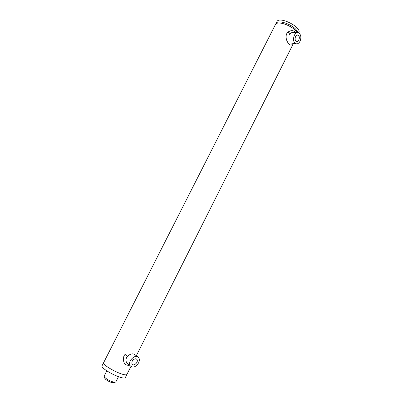 <?xml version="1.0" encoding="UTF-8"?>
<svg xmlns="http://www.w3.org/2000/svg" width="403" height="403" viewBox="0 0 403 403"><rect width="100%" height="100%" fill="white"/><g stroke="black" fill="none" stroke-linecap="round" stroke-linejoin="round"><path stroke-width="0.6" d="M295.555 30.709L296.976 32.653C293.943 26.23 276.977 19.933 275.425 24.578C276.796 20.613 290.472 24.704 295.555 30.709M275.964 23.52C277.345 19.54 291.021 23.621 296.099 29.636L297.948 32.598L296.099 29.636C291.021 23.621 277.345 19.54 275.964 23.52L103.747 362.438C101.355 365.375 126.013 377.823 127.041 374.196L130.879 366.574M292.654 43.952L291.767 44.798C289.843 46.587 284.372 39.832 286.644 33.781L287.944 32.114C291.268 29.963 293.797 30.149 295.52 32.663M293.147 43.378L295.631 43.564C291.283 41.549 294.487 30.366 298.714 32.839C301.026 34.703 301.464 37.529 300.034 41.318C298.789 43.529 297.323 44.28 295.631 43.564M289.465 34.809L290.215 33.716C291.485 32.421 292.931 32.054 294.563 32.608L293.354 32.542M129.222 364.937L128.471 365.325C124.27 365.108 122.739 361.98 123.882 355.94M123.882 355.935L125.338 354.015L127.469 356.257C130.774 353.461 133.443 353.114 135.489 355.209L134.531 354.464M130.088 365.642C127.232 360.972 136.395 352.887 138.849 357.834C139.584 359.269 139.483 360.972 138.551 362.942C135.524 367.319 132.703 368.221 130.088 365.642L126.749 362.927C125.791 361.153 125.746 359.35 126.618 357.521L127.469 356.257M298.573 35.524C300.477 37.403 298.437 42.617 296.311 41.302C293.802 40.149 295.651 33.701 298.084 35.137L298.573 35.524M292.321 43.317L291.878 43.433M292.865 32.346L296.729 32.729M298.774 32.845L298.774 32.845C302.275 27.359 279.128 15.652 276.861 21.757L275.974 23.5M106.407 362.005C104.921 361.793 104.034 361.934 103.747 362.438C101.355 365.375 126.013 377.823 127.041 374.196L125.444 377.374C124.361 381.102 99.692 368.649 102.13 365.622L103.737 362.453M104.709 377.868L104.956 378.669C106.639 380.377 109.032 381.706 112.13 382.674L114.049 382.568M118.457 376.734L115.807 381.989L114.815 382.301L113.434 382.079C109.556 380.87 106.563 379.198 104.458 377.077L104.14 376.1L106.795 370.861M136.038 358.73L137.015 359.511C138.703 362.166 133.413 366.901 131.977 364C131.595 360.831 132.95 359.073 136.038 358.73M127.68 363.682L127.147 363.461M134.38 354.146L134.673 354.575M290.215 33.716L287.944 32.114M293.253 43.388L291.767 44.798M298.084 35.137L296.946 35.071M136.285 355.829L293.465 43.403M113.233 382.85L114.815 382.301M104.956 378.669L104.458 377.077M137.015 359.511L136.013 358.72"/></g></svg>
